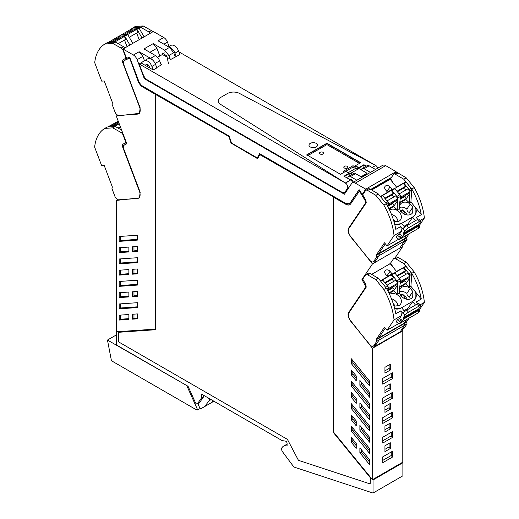 <?xml version="1.0" encoding="UTF-8"?>
<svg xmlns="http://www.w3.org/2000/svg" width="519" height="519" viewBox="0 0 519 519"><rect width="100%" height="100%" fill="white"/><g stroke="black" fill="none" stroke-linecap="round" stroke-linejoin="round"><path stroke-width="0.78" d="M116.373 331.81L116.373 344.914L188.066 386.305L195.41 402.66A1.719 0.993 -120 0 0 197.265 403.918A1.719 0.993 -120 0 0 197.454 403.737L201.411 398.112L201.411 394.005L282.096 440.592L285.463 441.124A1.719 0.993 -120 0 1 287.091 443.382L287.091 446.042A10.296 5.943 -120 0 0 283.452 446.223A10.296 5.943 -120 0 0 282.161 447.501A3.451 1.992 -120 0 0 282.673 451.965L293.696 466.782A0.688 0.396 -120 0 0 294.065 467.081L373.025 493.05L373.025 479.971L372.687 479.55L402.783 462.176L402.783 330.791L372.441 348.307L372.687 479.55M402.543 462.312L402.88 462.734L402.88 475.813L373.025 493.05M359.167 189.746L350.312 202.897A6.864 3.964 -120 0 1 349.508 203.656A6.864 3.964 -120 0 1 349.384 203.72M259.675 153.708L257.281 157.938L231.468 143.03L229.203 136.121L142.913 86.297A6.864 3.964 -120 0 1 138.677 80.99L129.646 57.168A88.619 51.16 60 0 0 126.565 58.375A1.032 0.597 -120 0 1 126.467 58.154L123.009 49.02L133.415 55.033A6.007 3.471 -120 0 1 137.12 59.679L144.334 78.713L344.415 194.229L351.623 183.518A6.007 3.471 -120 0 1 352.323 182.857L382.665 165.34A6.007 3.471 60 0 1 385.669 165.632L396.081 171.646L365.739 189.163L362.275 194.301A1.032 0.597 -120 0 1 362.178 194.398L362.418 194.262A1.032 0.597 -120 0 1 362.398 194.275A1.032 0.597 -120 0 1 362.262 194.32M126.824 58.258A1.032 0.597 -120 0 0 127.823 58.881A88.593 51.154 -120 0 1 129.672 58.16L138.281 80.893A7.895 4.561 -120 0 0 143.153 86.997L155.291 94.01L155.291 328.988L155.045 94.147L142.913 87.14A7.895 4.561 -120 0 1 138.041 81.029L129.672 58.16M372.441 479.692L333.698 432.269L333.698 197.291L346.076 204.155A7.895 4.561 -120 0 0 349.903 204.616M362.126 194.314A1.032 0.597 -120 0 1 361.406 193.743A88.619 51.167 -120 0 0 359.531 190.927L350.708 203.811A7.895 4.561 -120 0 1 349.78 204.687A7.895 4.561 -120 0 1 345.836 204.298L333.698 197.291M155.531 94.426L229.249 136.705L155.531 94.426L155.531 329.734L118.559 332.296L155.531 329.61M229.249 136.705L231.396 143.276L257.703 158.457M333.458 196.87L259.74 154.591L333.458 196.87L333.458 432.178L370.43 477.435L370.183 483.929L370.43 477.435M402.88 462.734L373.025 479.971M362.178 194.398A88.619 51.16 60 0 0 359.096 189.636L350.072 203.033L349.268 203.798L345.836 203.454L259.545 153.637L257.281 157.938M117.748 199.588L116.301 200.425L138.638 197.979L139.468 197.707L140.175 192.251L123.321 147.779L123.6 145.456L126.792 143.737L116.301 116.061L139.468 113.343L140.175 107.887L123.321 63.415L123.6 61.086A88.606 51.154 60 0 1 124.398 60.613A88.606 51.154 60 0 1 127.583 59.023A88.606 51.154 60 0 1 129.426 58.303M124.398 60.613L126.701 59.283A88.606 51.154 60 0 1 127.453 58.861M116.301 200.425L116.301 331.81L155.045 329.124M197.265 403.918L199.413 402.673A1.719 0.993 -120 0 0 199.607 402.497L203.558 396.873L201.411 398.112M203.558 395.251L203.558 396.873M361.406 193.743L361.166 193.879A88.619 51.167 -120 0 0 359.291 191.07M118.559 332.296L118.559 341.872L287.403 439.353L298.451 460.34L370.183 483.929M259.74 154.591L257.586 158.678L231.396 143.276M231.156 143.413L229.009 136.847M333.211 197.012L333.458 432.178M333.211 432.314L370.183 477.571M352.323 182.857A6.007 3.471 -120 0 1 355.327 183.155L365.739 189.163M123.009 49.02L153.352 31.503L163.757 37.517A6.007 3.471 60 0 1 167.462 42.162L169.097 46.463M394.745 173.625L396.081 171.646M128.868 251.949L128.868 247.07L119.175 247.745L119.175 252.623L128.868 251.949M137.373 313.911L132.514 314.248L132.514 319.159L137.373 318.822L137.373 313.911M119.175 308.837L119.175 303.959L137.373 302.694L137.373 307.572L119.175 308.837L120.635 307.994L137.373 306.833M119.175 297.595L119.175 292.716L128.868 292.048L128.868 296.926L119.175 297.595L120.635 296.758L128.868 296.187M137.373 235.237L119.175 236.495L119.175 241.374L137.373 240.115L137.373 235.237M137.373 273.85L137.373 268.972L132.514 269.309L132.514 274.181L137.373 273.85M128.868 274.434L128.868 269.562L119.175 270.23L119.175 275.109L128.868 274.434M137.373 251.358L137.373 246.48L132.514 246.817L132.514 251.696L137.373 251.358M137.373 291.457L132.514 291.795L132.514 296.673L137.373 296.336L137.373 291.457M128.868 319.393L128.868 314.514L119.175 315.189L119.175 320.067L128.868 319.393M137.373 285.087L137.373 280.208L119.175 281.473L119.175 286.352L137.373 285.087M119.175 263.86L137.373 262.601L137.373 257.722L119.175 258.981L119.175 263.86L120.635 263.023L137.373 261.861M390.282 389.672L384.942 392.753L384.942 386.934L390.282 383.852L390.282 389.672L389.12 388.05L389.12 384.521M384.942 431.996L384.942 426.177L390.282 423.089L390.282 428.915L384.942 431.996M382.795 384.19L382.795 378.364L392.429 372.804L392.429 378.623L382.795 384.19M382.795 403.808L382.795 397.989L392.429 392.422L392.429 398.248L382.795 403.808M382.795 423.426L382.795 417.607L392.429 412.047L392.429 417.866L382.795 423.426M392.429 457.103L382.795 462.669L382.795 456.843L392.429 451.283L392.429 457.103L391.268 455.481L382.795 460.372M390.282 442.713L390.282 448.533L384.942 451.614L384.942 445.795L390.282 442.713M392.429 431.665L392.429 437.485L382.795 443.044L382.795 437.225L392.429 431.665M390.282 403.471L390.282 409.29L384.942 412.378L384.942 406.552L390.282 403.471M390.282 364.234L390.282 370.053L384.942 373.135L384.942 367.316L390.282 364.234M361.166 193.879L365.142 200.542L365.421 203.189L348.573 228.204C347.542 230.287 348.054 232.791 350.104 235.704L372.441 263.937L361.957 279.507L365.629 286.287A2.582 1.492 -120 0 1 365.382 287.61L348.573 312.568C347.542 314.657 348.054 317.154 350.104 320.067L372.441 348.307M351.369 426.248L369.567 448.52L369.567 453.398L351.369 431.127L351.369 426.248M359.881 452.769L369.567 464.628L369.567 459.75L359.881 447.891L359.881 452.769L361.334 451.932L369.567 462.007M351.369 437.465L351.369 442.37L356.229 448.319L356.229 443.408L351.369 437.465M351.369 363.663L351.369 358.785L369.567 381.063L369.567 385.935L351.369 363.663L352.829 362.826L352.829 360.569M356.229 380.855L356.229 375.983L351.369 370.034L351.369 374.913L356.229 380.855M359.881 380.446L369.567 392.306L369.567 397.184L359.881 385.325L359.881 380.446M356.229 425.833L351.369 419.884L351.369 415.005L356.229 420.954L356.229 425.833M369.567 442.156L359.881 430.296L359.881 425.424L369.567 437.283L369.567 442.156M369.567 408.427L351.369 386.149L351.369 381.277L369.567 403.548L369.567 408.427M356.229 403.347L351.369 397.398L351.369 392.52L356.229 398.469L356.229 403.347M369.567 419.67L359.881 407.811L359.881 402.932L369.567 414.791L369.567 419.67M369.567 430.913L351.369 408.641L351.369 403.763L369.567 426.034L369.567 430.913M375.062 186.963L375.062 187.573L371.267 189.766M375.062 187.573L389.99 178.958L390.262 179.399M378.909 184.738L379.188 185.192L379.188 184.511M389.263 178.763L389.263 179.379M401.875 329.636L402.783 330.791M395.154 257.748L402.783 246.421L401.875 245.279M152.417 59.847A6.864 3.964 -120 0 0 150.555 58.342L139.131 51.744L142.829 56.389L137.12 59.679M175.286 56.843L173.729 52.724L168.87 55.527L164.633 50.213L153.202 43.615L156.907 48.261L159.833 55.981M163.757 37.517L158.055 40.806L169.492 47.411L164.633 50.213M161.208 64.972L159.644 60.853A6.864 3.964 -120 0 0 155.415 55.539L143.977 48.935L153.202 43.615M345.427 191.699L345.92 191.985M144.334 78.713L145.32 78.142M144.457 60.691L142.829 56.389M117.807 115.192L116.301 116.061M126.746 143.62L124.398 144.976M120.635 247.641L120.635 251.78L128.868 251.209M120.635 251.78L119.175 252.623M132.514 319.159L133.973 318.316L137.373 318.082M133.973 318.316L133.973 314.144M120.635 303.855L120.635 307.994M120.635 292.619L120.635 296.758M120.635 236.398L120.635 240.537L137.373 239.376M120.635 240.537L119.175 241.374M133.973 269.205L133.973 273.344L137.373 273.104M133.973 273.344L132.514 274.181M120.635 270.127L120.635 274.266L128.868 273.695M120.635 274.266L119.175 275.109M133.973 246.72L133.973 250.859L137.373 250.619M133.973 250.859L132.514 251.696M133.973 291.691L133.973 295.83L137.373 295.596M133.973 295.83L132.514 296.673M119.175 320.067L120.635 319.224L128.868 318.653M120.635 319.224L120.635 315.085M120.635 281.369L120.635 285.508L137.373 284.347M120.635 285.508L119.175 286.352M120.635 258.884L120.635 263.023M384.942 390.463L389.12 388.05M389.12 423.764L389.12 427.293L390.282 428.915M384.942 429.7L389.12 427.293M391.268 373.479L391.268 377.002L392.429 378.623M382.795 381.893L391.268 377.002M391.268 393.097L391.268 396.626L392.429 398.248M382.795 401.511L391.268 396.626M391.268 412.715L391.268 416.244L392.429 417.866M382.795 421.136L391.268 416.244M391.268 451.958L391.268 455.481M389.12 443.382L389.12 446.911L390.282 448.533M384.942 449.318L389.12 446.911M391.268 432.333L391.268 435.863L392.429 437.485M382.795 440.754L391.268 435.863M389.12 404.145L389.12 407.668L390.282 409.29M384.942 410.081L389.12 407.668M389.12 364.902L389.12 368.432L390.282 370.053M384.942 370.838L389.12 368.432M365.382 287.61L366.239 287.117M361.957 279.507L362.813 279.014M372.441 263.937L402.783 246.421M389.471 264.1L390.723 262.899M369.567 450.777L352.829 430.283L351.369 431.127M352.829 430.283L352.829 428.032M361.334 449.675L361.334 451.932M351.369 442.37L352.829 441.533L356.229 445.698M352.829 439.243L352.829 441.533M369.567 383.314L352.829 362.826M356.229 378.234L352.829 374.069L351.369 374.913M352.829 374.069L352.829 371.818M369.567 394.563L361.334 384.482L359.881 385.325M361.334 384.482L361.334 382.231M356.229 423.206L352.829 419.047L351.369 419.884M352.829 419.047L352.829 416.789M369.567 439.535L361.334 429.46L359.881 430.296M361.334 429.46L361.334 427.202M369.567 405.8L352.829 385.312L351.369 386.149M352.829 385.312L352.829 383.054M356.229 400.72L352.829 396.555L351.369 397.398M352.829 396.555L352.829 394.304M369.567 417.049L361.334 406.974L359.881 407.811M361.334 406.974L361.334 404.716M369.567 428.285L352.829 407.798L351.369 408.641M352.829 407.798L352.829 405.54M389.464 179.743L389.99 178.958M389.99 263.321L390.217 263.691M147.779 66.828L147.947 64.739M162.181 54.625L162.921 52.847L166.982 56.448L168.448 63.629M168.87 55.527L170.2 59.03M173.729 52.724L169.492 47.411M166.631 56.902L166.735 55.624M148.668 67.34L149.472 66.873M347.775 178.367L347.788 178.361A3.867 2.232 60 0 1 348.58 176.376A3.867 2.232 60 0 1 350.513 176.57L356.864 180.236M349.391 179.302A3.607 2.082 60 0 1 349.54 179.23A3.607 2.082 60 0 1 352.842 181.137A3.607 2.082 60 0 1 353.4 182.234M348.58 176.376L353.66 173.443A3.867 2.232 60 0 1 355.593 173.638L361.944 177.303M369.171 165.801L364.091 168.733A3.867 2.232 -120 0 0 362.158 168.539L367.238 165.606A3.867 2.232 60 0 1 369.171 165.801L375.516 169.466M364.091 168.733L370.436 172.399M362.158 168.539A3.867 2.232 -120 0 0 361.373 169.966M365.85 172.555A3.607 2.082 -120 0 0 363.683 171.296M107.926 126.954L109.697 125.935A1.719 0.993 60 0 1 109.963 125.858L114.9 125.514A0.688 0.396 60 0 1 115.478 125.942L116.048 126.928M121.602 130.048L115.205 126.454L107.232 127.006L104.799 128.407A51.491 29.726 -120 0 0 104.39 128.66A51.491 29.726 -120 0 0 94.633 147.124M94.633 147.117L101.607 165.522L104.157 165.347L112.344 186.963L111.974 188.624L114.855 196.221A4.12 2.381 -120 0 0 118.819 199.802L137.379 198.518A7.551 4.36 -120 0 0 138.547 198.167A7.551 4.36 -120 0 0 139.429 191.31L139.747 191.122M115.205 126.454L112.779 127.856L104.799 128.407M126.273 142.368L125.955 142.55A88.944 51.355 -120 0 0 125.468 142.79L122.711 144.353L122.458 146.514L139.429 191.31M125.955 142.55L123.152 135.148A3.432 1.979 -120 0 0 121.005 132.475L112.779 127.856M125.137 142.952L124.884 145.112M111.955 125.721L118.527 121.926M118.261 121.232L108.906 126.318M116.042 126.908L115.432 125.864M114.115 125.566L118.864 122.828M119.227 123.782L115.64 125.851M120.356 126.753L118.079 128.063M142.037 38.036L136.919 29.22L138.982 28.032L138.404 27.604L133.201 28.026L131.138 29.22L130.788 30.108M138.982 28.032L144.1 36.843M108.01 42.571L109.781 41.546A1.719 0.993 60 0 1 110.041 41.468L114.978 41.131A0.688 0.396 60 0 1 115.562 41.552L115.51 41.481M133.467 27.948L131.404 29.135L136.341 28.798L138.404 27.604M136.919 29.22L136.341 28.798M118.656 36.823A1.719 0.993 60 0 1 119 36.226L121.913 34.539A1.719 0.993 60 0 1 122.179 34.462L127.116 34.124A0.688 0.396 60 0 1 127.693 34.546L132.812 43.362M129.899 45.043L124.781 36.226L127.693 34.546M119 36.226A1.719 0.993 60 0 1 119.266 36.142L124.203 35.805A0.688 0.396 60 0 1 124.781 36.226M124.878 47.943A3.432 1.979 -120 0 0 123.509 46.691L115.289 42.065L107.31 42.616L104.883 44.018A51.491 29.726 -120 0 0 104.475 44.277A51.491 29.726 -120 0 0 94.718 62.734L101.692 81.139L104.235 80.964L112.428 102.574L112.059 104.235L114.939 111.838A4.12 2.381 -120 0 0 118.903 115.419L137.464 114.128A7.551 4.36 -120 0 0 138.631 113.784A7.551 4.36 -120 0 0 139.514 106.92L139.754 106.784M115.289 42.065L112.863 43.466L104.883 44.018M126.396 57.959L126.039 58.167A88.944 51.355 -120 0 0 125.546 58.407L122.789 59.964L122.542 62.131L139.514 106.92M126.039 58.167L123.237 50.765A3.432 1.979 -120 0 0 121.083 48.092L112.863 43.466M130.152 29.862L132.39 28.156A51.491 29.726 -120 0 1 132.799 27.903L135.225 26.501L143.205 25.95L151.425 30.576L148.998 31.977L140.772 27.351L132.799 27.903M152.794 31.828A3.432 1.979 -120 0 0 151.425 30.576M125.215 58.563L124.969 60.729M143.205 25.95L140.772 27.351M150.367 33.229A3.432 1.979 -120 0 0 148.998 31.977M124.171 34.325L132.144 29.719L129.86 29.881L121.148 34.987M132.488 30.621L132.144 29.719M128.258 35.513L127.648 34.475M129.276 37.264L137.723 32.386L136.594 29.414L134.311 29.57L126.338 34.176M136.653 33.002L139.183 39.684M136.594 29.414L127.856 34.455M112.033 41.332L120.012 36.726L117.722 36.888L109.009 41.994M120.35 37.628L120.012 36.726M118.163 43.68L125.585 39.392L124.456 36.421L122.173 36.577L114.199 41.183M124.515 40.008L127.045 46.691M124.456 36.421L115.718 41.468M400.123 247.55L404.593 240.92A1.719 0.993 -120 0 0 404.392 239.136L404.223 238.831L404.392 239.136L378.909 253.849L378.734 253.551L404.223 238.831L406.688 235.165L404.223 238.831L406.649 237.43L409.115 233.764M374.64 262.264L379.104 255.633A1.719 0.993 -120 0 0 378.909 253.849L378.734 253.551L376.307 254.952L376.483 255.251L378.909 253.849L379.104 255.633L376.223 259.909A4.12 2.381 60 0 1 375.743 260.369L373.317 261.771A4.12 2.381 60 0 1 369.833 260.311L351.272 237.598A7.551 4.36 60 0 1 349.222 228.016L366.193 202.825L365.94 200.373L363.183 195.631A88.944 51.355 60 0 0 362.697 194.82L365.499 190.661A3.432 1.979 60 0 1 365.901 190.278A3.432 1.979 60 0 1 367.647 190.467L370.079 189.065L378.299 193.937L386.279 203.701A51.491 29.726 60 0 1 386.687 204.428L386.934 204.875C391.371 213.004 394.33 221.172 395.796 229.385L400.772 226.518L402.446 228.561A0.856 0.493 -120 0 0 403.14 228.879L404.865 231L403.295 233.329L418.833 224.357L420.396 222.035A3.432 0.759 140.8 0 0 420.63 221.263A3.432 0.759 140.8 0 0 419.157 221.671L408.479 227.841A3.432 0.759 140.8 0 0 404.865 231M371.675 190.012L390.197 179.321L396.548 187.093L405.579 181.974L396.548 187.093M409.647 191.148L409.647 191.128A1.719 0.993 -120 0 0 409.03 189.448L404.093 183.408L406.156 182.214A0.688 0.396 -120 0 0 405.579 181.974M406.156 182.214L411.093 188.254L409.03 189.448M409.647 191.128L411.71 189.941L411.093 188.254M411.71 189.941L410.905 201.975L415.083 207.081A9.614 7.551 34 0 1 415.194 214.814L415.083 207.081L421.285 214.671C419.813 206.458 416.861 198.284 412.423 190.168L412.17 189.714A51.491 29.726 60 0 0 411.762 188.987L414.194 187.586A51.491 29.726 60 0 1 414.603 188.313A51.491 29.726 60 0 1 424.36 218.038L419.371 225.447M385.312 243.787L378.734 253.551L385.312 243.787M404.003 226.31L407.746 224.15L413.15 216.702A9.614 7.551 34 0 0 415.194 214.814L413.15 216.702L400.966 223.734L394.738 224.461A9.608 7.551 34 0 0 400.966 223.734L401.596 223.371L404.723 227.192M410.905 201.975L409.381 202.858L405.819 199.458L399.799 202.935M382.509 195.481L394.291 188.488A0.688 0.396 -120 0 1 394.875 188.734L399.805 194.774A1.719 0.993 -120 0 1 400.428 196.454L399.085 208.8L397.243 209.864L393.681 206.465L389.114 209.105M410.276 204.045C407.603 202.125 404.969 201.657 402.374 202.631A7.506 5.897 34 0 0 401.966 202.832A7.506 5.897 34 0 0 401.719 202.968A7.506 5.897 34 0 0 400.246 204.376A7.506 5.897 34 0 0 401.161 211.629A7.506 5.897 34 0 0 410.983 214.302A7.506 5.897 34 0 0 411.593 213.912L412.696 212.764L412.858 207.204L410.276 204.045L406.909 209.047C407.006 211.227 407.869 212.284 409.491 212.213L412.858 207.204M394.012 221.788L398.955 221.25A7.506 5.897 34 0 0 400.564 219.771A7.506 5.897 34 0 0 399.643 212.511A7.506 5.897 34 0 0 389.827 209.838A7.506 5.897 34 0 0 389.691 209.91L389.542 210M409.381 202.858L409.556 192.478M404.093 183.408A0.688 0.396 -120 0 0 403.516 183.162M385.416 189.63A3.25 2.556 -146 0 1 385.014 186.49A3.25 2.556 -146 0 1 390.016 186.976L392.027 189.441L387.427 192.095L385.416 189.63M382.159 195.494L380.401 196.506L382.159 195.494L382.737 195.741L387.674 201.781L388.29 203.461L388.03 206.925M409.452 194.061L405.819 199.458M400.246 199.16L404.956 196.442L406.539 198.381L399.883 202.228M397.243 209.864L397.424 199.484M397.509 198.161L397.515 198.141A1.719 0.993 -120 0 0 396.892 196.454L391.962 190.415A0.688 0.396 -120 0 0 391.378 190.168L382.347 195.293M397.314 201.067L393.681 206.465M388.108 206.166L392.818 203.448L394.408 205.388L388.861 208.586M400.493 211.609L402.913 209.657L403.315 210.922A5.975 4.697 -146 0 1 407.162 214.963M402.913 209.657L401.401 211.908M405.696 214.658L403.315 210.922M418.677 228.217A0.688 0.396 -120 0 0 418.865 228.107L419.916 226.55L417.97 227.672L419.3 225.7A0.688 0.396 -120 0 0 419.196 224.928L418.833 224.357M417.789 219.355L416.309 217.545L421.285 214.671M415.472 220.679L412.521 217.065M420.04 220.536L424.354 218.045M367.647 190.467L375.873 195.339L383.852 205.102A51.491 29.726 60 0 1 384.261 205.829A51.491 29.726 60 0 1 394.018 235.561L401.421 231.286L399.481 234.166L397.541 235.289L396.101 237.423L398.988 239.337A0.688 0.396 -120 0 0 399.448 239.317L400.493 237.767L402.439 236.645L403.769 234.659L419.307 225.694M394.018 235.555L387.044 245.909L398.728 239.168M419.916 226.55L419.268 225.746M403.295 233.329L403.665 233.894A0.688 0.396 60 0 1 403.769 234.659M420.63 221.263L418.898 219.141A3.432 0.759 140.8 0 0 417.425 219.556L419.157 221.671M408.297 224.824L407.746 224.15M393.019 182.772A88.944 51.355 -120 0 0 391.099 179.509A88.944 51.355 -120 0 0 390.606 178.705L393.415 174.54A3.432 1.979 60 0 1 393.817 174.163A3.432 1.979 60 0 1 395.562 174.352L403.788 179.224L411.762 188.987M403.788 179.224L406.215 177.822L414.194 187.586M373.317 261.771A4.12 2.381 60 0 0 373.797 261.31L376.677 257.035L379.104 255.633L404.593 240.92L401.712 245.195L404.139 243.794L407.019 239.519L406.649 237.43M404.139 243.794A4.12 2.381 60 0 1 403.659 244.248L401.511 245.487M393.817 174.163L396.244 172.762A3.432 1.979 60 0 1 397.989 172.95L406.215 177.822M400.493 237.767L397.541 235.289M399.481 234.166L401.557 235.542L399.617 236.664M402.439 236.645L401.557 235.542M401.421 231.286A51.491 29.732 -120 0 0 400.772 226.518M383.852 205.102L386.279 203.701M376.677 257.035L376.483 255.251M387.044 245.909L384.495 242.788L376.307 254.952M417.425 219.556L406.747 225.72A3.432 0.759 140.8 0 0 403.14 228.879M401.712 245.195A4.12 2.381 60 0 1 401.226 245.649M404.742 240.258L404.392 239.136L406.825 237.734M375.873 195.339L378.299 193.937M365.901 190.278L368.328 188.877A3.432 1.979 60 0 1 370.079 189.065M400.097 195.202L401.349 196.733L410.088 191.693L407.804 188.897L399.105 193.918M394.648 188.533L403.354 183.447L405.637 186.243L396.944 191.264M405.929 189.973A1.719 0.993 -120 0 1 404.904 187.411L405.637 186.243M410.088 191.693L408.966 193.366L400.298 198.368M405.17 195.553L404.333 196.798M400.305 198.29L401.349 196.733M405.047 187.125L397.243 191.634M387.959 202.209L389.218 203.746L397.95 198.699L395.666 195.903L386.973 200.924M382.509 195.54L391.216 190.454L393.506 193.256L384.806 198.277M393.791 196.986A1.719 0.993 -120 0 1 392.766 194.417L393.506 193.256M397.95 198.699L396.827 200.373L388.16 205.375M393.032 202.559L392.195 203.805M388.167 205.297L389.218 203.746M392.909 194.132L385.104 198.641M373.959 345.751L374.647 346.621L400.13 331.907L404.599 325.277A1.719 0.993 -120 0 0 404.398 323.493L404.23 323.188L404.398 323.493L378.915 338.206L378.74 337.901L404.23 323.188L406.695 319.522L404.23 323.188L406.656 321.786L409.128 318.121M374.647 346.621L379.11 339.99A1.719 0.993 -120 0 0 378.915 338.206L378.74 337.901L376.314 339.303L376.489 339.608L378.915 338.206L379.11 339.99L376.23 344.266A4.12 2.381 60 0 1 375.75 344.72L373.323 346.121A4.12 2.381 60 0 1 369.839 344.668L351.279 321.949A7.551 4.36 60 0 1 349.229 312.373L366.2 287.182L365.947 284.723L363.196 279.981A88.944 51.355 60 0 0 362.703 279.177L365.506 275.012A3.432 1.979 60 0 1 365.908 274.635A3.432 1.979 60 0 1 367.653 274.823L370.086 273.422L378.306 278.294L386.285 288.058A51.491 29.726 60 0 1 386.694 288.785L386.94 289.232C391.384 297.355 394.336 305.529 395.802 313.742L400.778 310.868L402.452 312.912A0.856 0.493 -120 0 0 403.146 313.229A3.432 0.759 140.8 0 1 406.753 310.077L417.432 303.907L419.164 306.028A3.432 0.759 140.8 0 1 420.637 305.62A3.432 0.759 140.8 0 1 420.403 306.385L418.839 308.714L419.203 309.285A0.688 0.396 -120 0 1 419.307 310.057L417.977 312.029L419.923 310.907L419.274 310.103M371.682 274.369L390.204 263.671L396.555 271.45L405.586 266.325L396.555 271.45M406.163 266.571L411.1 272.611L411.716 274.292L409.653 275.485A1.719 0.993 -120 0 0 409.037 273.805L404.1 267.759L406.163 266.571A0.688 0.396 -120 0 0 405.586 266.325M411.716 274.292L410.912 286.326L415.09 291.438A9.614 7.551 34 0 1 415.2 299.171L415.09 291.438L421.292 299.028C419.819 290.809 416.867 282.641 412.43 274.519L412.183 274.071A51.491 29.726 60 0 0 411.768 273.344L414.201 271.943A51.491 29.726 60 0 1 414.61 272.67A51.491 29.726 60 0 1 424.367 302.395L419.378 309.804M385.319 328.144L378.74 337.901L385.319 328.144M404.009 310.667L407.752 308.507L413.156 301.059A9.614 7.551 34 0 0 415.2 299.171L413.156 301.059L400.979 308.085A9.608 7.551 34 0 1 394.751 308.811L400.973 308.085M410.912 286.326L409.387 287.208L405.826 283.815L399.805 287.286M382.516 279.838L394.297 272.845A0.688 0.396 -120 0 1 394.881 273.085L399.812 279.131A1.719 0.993 -120 0 1 400.434 280.811L399.092 293.151L397.249 294.215L393.687 290.822L389.12 293.456M410.282 288.395C407.61 286.482 404.976 286.008 402.381 286.981A7.506 5.897 34 0 0 401.972 287.182A7.506 5.897 34 0 0 401.725 287.325A7.506 5.897 34 0 0 400.253 288.726A7.506 5.897 34 0 0 401.174 295.986A7.506 5.897 34 0 0 410.99 298.659A7.506 5.897 34 0 0 411.599 298.269L412.702 297.115L412.865 291.561L410.282 288.395L406.915 293.404C407.013 295.583 407.876 296.634 409.497 296.563L412.865 291.561M394.018 306.145L398.962 305.6A7.506 5.897 34 0 0 400.571 304.121A7.506 5.897 34 0 0 399.649 296.862A7.506 5.897 34 0 0 389.834 294.189A7.506 5.897 34 0 0 389.704 294.267L389.548 294.357M409.387 287.208L409.569 276.835M404.1 267.759A0.688 0.396 -120 0 0 403.523 267.519M385.422 273.987A3.25 2.556 -146 0 1 385.027 270.84A3.25 2.556 -146 0 1 390.022 271.333L392.033 273.792L387.434 276.452L385.422 273.987M380.395 280.85L382.166 279.851L382.743 280.091L387.68 286.138L388.296 287.818L388.037 291.282M409.459 278.418L405.826 283.815M400.253 283.51L404.963 280.792L406.546 282.738L399.889 286.579M397.249 294.215L397.431 283.841M400.434 280.811L397.522 282.492A1.719 0.993 -120 0 0 396.899 280.811L391.968 274.765A0.688 0.396 -120 0 0 391.384 274.525L382.36 279.65M397.32 285.424L393.687 290.822M388.115 290.517L392.825 287.798L394.414 289.745L388.874 292.943M400.499 295.96L402.919 294.014L403.321 295.279A5.975 4.697 -146 0 1 407.168 299.314M402.919 294.014L401.408 296.265M405.702 299.015L403.321 295.279M417.795 303.712L416.316 301.902L421.292 299.028M415.485 305.036L412.527 301.416M420.046 304.893L424.367 302.395M367.653 274.823L375.879 279.696L383.859 289.459A51.491 29.726 60 0 1 384.268 290.186A51.491 29.726 60 0 1 394.025 319.912L401.427 315.636L399.487 318.517L397.548 319.639L396.107 321.78L398.994 323.694A0.688 0.396 -120 0 0 399.455 323.674L400.506 322.117L402.446 320.995L403.782 319.016L419.313 310.051M394.025 319.912L387.051 330.266L398.735 323.519M418.69 312.568A0.688 0.396 -120 0 0 418.872 312.464L419.923 310.907M406.753 310.077L408.485 312.191A3.432 0.759 140.8 0 0 404.872 315.357L403.302 317.686L403.672 318.251A0.688 0.396 60 0 1 403.782 319.016M403.302 317.686L418.839 308.714M408.485 312.191L419.164 306.028M420.637 305.62L418.904 303.498A3.432 0.759 140.8 0 0 417.432 303.907M408.304 309.181L407.752 308.507M393.026 267.129A88.944 51.355 -120 0 0 391.105 263.866A88.944 51.355 -120 0 0 390.619 263.062L393.421 258.897A3.432 1.979 60 0 1 393.824 258.514A3.432 1.979 60 0 1 395.569 258.702L403.795 263.581L411.768 273.344M403.795 263.581L406.221 262.179L414.201 271.943M373.323 346.121A4.12 2.381 60 0 0 373.803 345.667L376.684 341.392L379.11 339.99L404.599 325.277L401.719 329.552L404.145 328.151L407.026 323.875L406.656 321.786M404.145 328.151A4.12 2.381 60 0 1 403.665 328.605L401.518 329.844M393.824 258.514L396.25 257.113A3.432 1.979 60 0 1 397.995 257.301L406.221 262.179M400.506 322.117L397.548 319.639M399.487 318.517L401.563 319.899L399.624 321.021M402.446 320.995L401.563 319.899M401.427 315.636A51.491 29.732 -120 0 0 400.778 310.868M383.859 289.459L386.285 288.058M376.684 341.392L376.489 339.608M387.051 330.266L384.501 327.145L376.314 339.303M401.719 329.552A4.12 2.381 60 0 1 401.239 330.006M404.749 324.615L404.398 323.493L406.831 322.091M404.729 311.549L401.602 307.728L400.979 308.085M375.879 279.696L378.306 278.294M365.908 274.635L368.334 273.234A3.432 1.979 60 0 1 370.086 273.422M400.104 279.559L401.356 281.09L410.094 276.043L407.811 273.247L399.111 278.268M394.615 272.864L403.36 267.804L405.65 270.6L396.951 275.621M405.936 274.33A1.719 0.993 -120 0 1 404.911 271.768L405.65 270.6M410.094 276.043L408.972 277.717L400.305 282.719M405.177 279.91L404.34 281.155M400.311 282.647L401.356 281.09M405.054 271.482L397.249 275.985M387.972 286.566L389.224 288.097L397.963 283.056L395.673 280.254L386.979 285.275M382.516 279.89L391.222 274.811L393.512 277.607L384.813 282.628M393.798 281.337A1.719 0.993 -120 0 1 392.773 278.774L393.512 277.607M397.963 283.056L396.834 284.723L388.167 289.732M393.039 286.916L392.202 288.162M388.173 289.654L389.224 288.097M392.915 278.489L385.111 282.998M344.259 176.337L349.838 173.385L349.838 175.649M360.42 162.83L326.925 143.491L307.014 154.98M353.017 167.099L355.444 168.506L358.817 168.201L363.916 164.99L358.817 167.929L355.444 165.983L355.444 167.099L353.017 165.697L353.017 167.099L345.732 171.309L349.112 173.255L344.013 176.201L350.565 179.983A3.432 1.979 60 0 1 352.589 182.403L353.303 181.994M363.916 167.527L363.916 164.99L366.116 166.255L363.916 164.705L358.817 167.65L355.444 165.697L360.66 162.687L326.925 143.205L306.774 154.837L340.516 174.319L345.732 171.309M178.912 51.868L375.691 165.477L239.356 93.355A8.583 4.956 0 0 0 227.491 93.504L220.685 97.442A8.583 4.956 0 0 0 218.175 100.939A8.583 4.956 0 0 0 220.432 104.287L345.349 182.993L139.183 63.967L140.999 62.916L153.228 69.974L156.874 67.872L155.544 64.369A6.864 3.964 60 0 0 147.876 58.718A6.864 3.964 60 0 0 147.772 58.777L144.34 60.762M168.474 46.827L170.835 45.464A6.864 3.964 -120 0 1 170.933 45.4A6.864 3.964 -120 0 1 178.601 51.057L179.931 54.56L170.848 59.406L168.539 58.076M157.523 57.317L162.376 54.514L167.105 57.064M160.974 64.356L161.623 64.732L156.751 67.548M178.601 51.057L174.961 53.159A6.864 3.964 -120 0 0 169.213 47.248M140.999 62.916L144.133 60.879A6.864 3.964 60 0 1 144.237 60.82A6.864 3.964 60 0 1 151.905 66.471L155.544 64.369M145.365 65.433L145.982 64.609A2.79 1.609 60 0 1 146.274 64.35A2.79 1.609 60 0 1 149.388 66.646L149.926 68.067M353.017 165.697L343.306 171.309L344.519 172.01M359.446 163.388L326.925 144.606L307.988 155.538M344.395 166.333A2.057 1.187 0 0 0 343.792 167.17A2.057 1.187 0 0 0 345.064 168.273A2.057 1.187 0 0 0 347.308 168.013A2.057 1.187 0 0 0 347.912 167.17A2.057 1.187 0 0 0 346.64 166.074A2.057 1.187 0 0 0 344.395 166.333M323.039 154A2.057 1.187 0 0 0 323.642 153.157A2.057 1.187 0 0 0 322.37 152.061A2.057 1.187 0 0 0 320.126 152.32A2.057 1.187 0 0 0 319.522 153.157A2.057 1.187 0 0 0 320.794 154.253A2.057 1.187 0 0 0 323.039 154M326.925 144.606L326.925 143.491L306.774 155.123M147.98 64.693L146.806 66.263M153.228 69.974L151.905 66.471M174.961 53.159L176.291 56.662M139.183 63.967L143.225 74.645A6.864 3.964 -120 0 0 144.684 77.344A6.864 3.964 -120 0 0 147.461 79.958L341.21 191.816A6.864 3.964 -120 0 0 344.642 192.153A6.864 3.964 -120 0 0 345.44 191.394L347.464 188.391A3.432 1.979 -120 0 0 347.775 187.197A3.432 1.979 -120 0 0 345.349 182.993L220.432 104.287A8.583 4.956 0 0 1 218.175 100.939A8.583 4.956 0 0 1 220.685 97.442L227.491 93.504A8.583 4.956 0 0 1 239.356 93.355L375.691 165.477L372.149 167.52L375.691 165.477A3.432 1.979 60 0 1 377.813 168.143M355.444 168.506L348.158 172.71M367.076 174.339L367.076 173.534L361.25 176.901L367.076 173.255L361.003 176.758M367.076 173.255L358.921 168.545L350.669 173.314L358.921 168.545L358.091 168.623L358.817 168.201M352.278 174.241L350.669 173.314L349.838 173.385M352.038 174.384L350.669 173.593L352.038 174.384M351.934 180.035L351.207 180.45M350.027 179.133L349.559 179.405M345.349 182.993L350.565 179.983L345.349 183.278M316.292 143.406A4.288 2.478 0 0 0 311.614 142.868A4.288 2.478 0 0 0 308.967 145.158A4.288 2.478 0 0 0 310.219 146.909A4.288 2.478 0 0 0 314.897 147.441A4.288 2.478 0 0 0 317.544 145.158A4.288 2.478 0 0 0 316.292 143.406A4.288 2.478 0 0 0 311.614 142.868A4.288 2.478 0 0 0 308.967 145.158A4.288 2.478 0 0 0 310.219 146.909A4.288 2.478 0 0 0 314.897 147.441A4.288 2.478 0 0 0 317.544 145.158A4.288 2.478 0 0 0 316.292 143.406M366.356 166.119L363.916 164.705M358.817 167.65L355.444 165.697M360.66 162.966L326.925 143.205M349.112 173.255L344.013 176.479M116.373 334.911L107.465 340.049L187.119 385.76M213.912 401.226L210.623 403.12M107.465 340.049L111.442 360.744L195.222 409.115A8.583 4.956 60 0 0 197.674 409.932L186.879 385.896M197.674 409.932L200.068 408.55A8.583 4.956 -120 0 0 201.106 408.472A8.583 4.956 -120 0 0 201.904 408.161A8.583 4.956 -120 0 0 202.189 407.973A41.196 23.783 -120 0 0 202.851 407.61A41.196 23.783 -120 0 0 205.232 405.877L208.93 400.856L211.097 399.598M197.836 403.587L200.068 408.55M207.308 397.418L209.047 399.072L209.345 400L208.93 400.856M202.851 407.61L210.532 403.179A41.196 23.783 -120 0 0 212.913 401.44A41.196 23.783 -120 0 0 213.432 400.947M209.579 403.73A8.583 4.956 -120 0 0 209.585 403.724A8.583 4.956 -120 0 0 209.592 403.717L201.904 408.161M199.607 402.497L197.454 403.737M391.449 177.453L370.702 189.435M363.54 193.574L362.275 194.301M365.142 200.542L365.824 200.152M139.124 51.744L133.415 55.033M155.415 55.539L150.555 58.342M355.327 183.155L385.669 165.632M163.933 44.199L167.462 42.162M348.573 312.568L349.43 312.075M365.83 284.509L365.142 284.905M348.573 228.204L349.43 227.705M366.265 202.702L365.421 203.189M149.855 52.328L156.907 48.261M159.644 60.853L155.149 63.448M355.593 173.638L350.513 176.57M164.426 52.906L162.22 54.177M349.495 179.36L349.864 179.146M108.075 126.947L109.963 125.858M114.9 125.514L113.012 126.604M114.504 126.5L115.478 125.942M122.25 131.755L121.005 132.475M122.711 144.353L125.008 143.023M122.458 146.514L123.152 146.118M108.153 42.558L110.041 41.468M114.978 41.131L113.09 42.221M114.589 42.117L115.562 41.552M119.266 36.142L122.179 34.462M124.203 35.805L127.116 34.124M123.509 46.691L121.083 48.092M123.587 50.557L123.237 50.765M122.789 59.964L125.092 58.634M122.542 62.131L123.146 61.78M388.29 203.461L386.668 204.395M387.674 201.781L385.656 202.942M382.737 195.741L380.719 196.902M400.428 196.454L397.515 198.141M410.133 214.671A7.506 5.897 34 0 0 409.491 212.213M406.909 209.047A7.506 5.897 34 0 0 401.583 207.126A7.506 5.897 34 0 0 399.435 207.464M398.002 221.678A7.506 5.897 34 0 0 391.456 214.405M394.291 188.488L391.378 190.168M386.953 191.517L390.016 186.976M399.805 194.774L396.892 196.454M400.285 210.331A5.975 4.697 -146 0 1 400.623 210.325A5.975 4.697 -146 0 1 401.953 210.474M393.24 219.29A5.975 4.697 -146 0 1 395.024 221.97M394.875 188.734L391.962 190.415M399.448 239.317L418.865 228.107M403.665 233.894L419.196 224.928M406.747 225.72L408.479 227.841M395.562 174.352L397.989 172.95M404.593 240.92L407.019 239.519M404.561 227.335L402.446 228.561M373.797 261.31L376.223 259.909M404.904 187.411L397.353 191.771M392.766 194.417L385.215 198.777M411.1 272.611L409.037 273.805M388.296 287.818L386.674 288.752M387.68 286.138L385.662 287.299M382.743 280.091L380.725 281.259M382.166 279.851L380.408 280.863M410.14 299.028A7.506 5.897 34 0 0 409.497 296.563M406.915 293.404A7.506 5.897 34 0 0 401.589 291.483A7.506 5.897 34 0 0 399.442 291.821M398.008 306.035A7.506 5.897 34 0 0 391.462 298.762M394.297 272.845L391.384 274.525M386.96 275.874L390.022 271.333M399.812 279.131L396.899 280.811M400.292 294.688A5.975 4.697 -146 0 1 400.629 294.675A5.975 4.697 -146 0 1 401.959 294.831M393.246 303.647A5.975 4.697 -146 0 1 395.03 306.32M394.881 273.085L391.968 274.765M399.455 323.674L418.872 312.464M403.672 318.251L419.203 309.285M403.14 313.236L404.872 315.357M395.569 258.702L397.995 257.301M404.599 325.277L407.026 323.875M404.567 311.692L402.452 312.912M373.803 345.667L376.23 344.266M404.911 271.768L397.359 276.127M392.773 278.774L385.228 283.134M145.982 64.609L146.65 64.226M346.88 190.564L345.44 191.394M348.898 187.56L347.464 188.391M209.047 399.072L209.611 398.741M209.345 400L210.565 399.293M283.452 446.223L287.091 444.121M391.404 177.53L370.741 189.454M363.488 193.645L362.398 194.275M349.514 179.373L349.916 179.139M399.371 239.395L418.788 228.185M399.377 323.752L418.794 312.542M170.933 45.4L168.474 46.82M144.237 60.82L147.876 58.718M346.549 191.057L344.642 192.153"/></g></svg>
